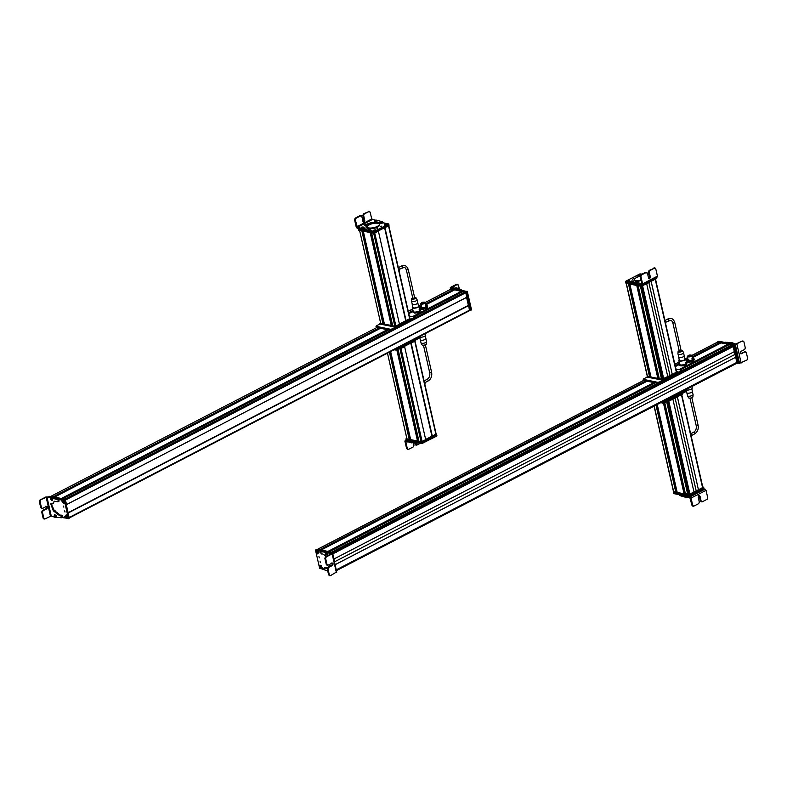 <?xml version="1.0" encoding="UTF-8"?>
<svg xmlns="http://www.w3.org/2000/svg" width="787" height="787" viewBox="0 0 787 787"><rect width="100%" height="100%" fill="white"/><g stroke="black" fill="none" stroke-linecap="round" stroke-linejoin="round"><path stroke-width="1.18" d="M450.194 289.547L450.292 288.918L465.501 291.938L466.878 297.279L465.855 292.685L463.061 291.465L413.824 316.964M390.913 330.343L64.908 499.174L62.812 498.761L388.778 329.95L62.793 498.761M461.782 291.593L412.978 316.797M454.758 289.842L461.802 291.515M387.342 329.664L61.376 498.476L54.519 497.118L380.485 328.297L54.51 497.109L378.616 329.241M452.633 290.373L452.751 290.865M453.489 289.931L425.698 304.244M451.069 289.104L453.509 289.842M379.059 328.012L53.083 496.833L50.83 496.381L376.796 327.569L50.821 496.381M469.455 310.639L468.678 305.415L68.174 512.671L468.678 305.415M468.383 305.405L466.573 297.417M68.095 512.652L66.295 504.752M421.212 303.507A2.046 0.698 -12.8 0 0 423.544 303.418A2.046 0.698 -12.8 0 0 425 302.385A2.046 0.698 -12.8 0 0 424.793 302.159C422.452 302.011 421.261 302.464 421.212 303.507L421.015 303.29A2.312 0.787 -12.8 0 0 420.829 303.703A2.312 0.787 -12.8 0 0 421.055 303.949A2.312 0.787 -12.8 0 0 423.691 303.841A2.312 0.787 -12.8 0 0 425.344 302.67A2.312 0.787 -12.8 0 0 425.118 302.424A2.312 0.787 -12.8 0 0 425 302.375M426.052 310.098L427.675 309.261M424.882 302.513C424.832 303.556 423.642 304.008 421.301 303.861L421.124 303.448M421.606 303.359C421.635 302.542 422.57 302.188 424.409 302.306C424.38 303.123 423.445 303.477 421.606 303.359L421.448 303.192M424.045 302.483L424.173 302.975M425.993 305.533A3.473 1.18 167.2 0 1 426.062 305.533L427.656 305.956L427.233 307.904M427.656 305.956L427.056 307.451L423.396 308.691L425.403 308.848L427.528 307.481L425.403 308.848L422.048 309.33L420.455 308.917L420.573 307.392A3.473 1.18 167.2 0 1 421.124 306.782A3.473 1.18 167.2 0 1 421.281 306.674A3.473 1.18 167.2 0 1 421.478 306.556L419.501 307.54M423.504 309.183L422.048 309.33M426.062 305.533A3.473 1.18 167.2 0 1 426.406 305.582L426.426 305.582A3.473 1.18 167.2 0 1 427.292 306.418A3.473 1.18 167.2 0 1 425.157 307.786A3.473 1.18 167.2 0 1 421.802 308.268L420.337 308.425M427.164 307.943L427.056 307.451M423.396 308.691L421.802 308.268A3.473 1.18 167.2 0 1 420.573 307.392M421.773 307.087A2.312 0.787 -12.8 0 0 422.088 307.737A2.312 0.787 -12.8 0 0 422.511 307.815A2.312 0.787 -12.8 0 0 425.954 306.861A2.312 0.787 -12.8 0 0 425.354 305.995M419.146 309.38L420.514 309.93L420.081 311.485L417.553 312.803L414.316 313.069L412.841 312.036L415.447 312.547L415.566 313.039L414.316 313.069M420.514 309.93L419.402 311.986L415.566 313.039M412.841 312.036L413.382 310.963M419.294 311.495L415.447 312.547M451.797 288.809L466.17 291.623L470.636 310.088L471.482 309.645L467.35 291.593L451.581 288.17L450.558 288.908L450.676 287.294L455.043 288.209M456.283 287.757L460.621 289.36L459.815 289.783M463.071 291.033L460.621 289.36M450.676 287.294L450.587 287.885L455.437 288.199L457.69 289.36M454.67 288.416L455.437 288.199M451.925 287.55L457.345 284.412L458.428 285.032L459.333 289.095M457.67 284.874L456.588 284.255L450.705 287.304M456.588 284.255L458.428 285.032M453.784 290.334L454.365 290.029M470.469 310.393L469.859 310.688M466.77 297.309L468.511 304.972L469.386 305.248L470.488 310.098L469.918 310.609M468.373 305.356L470.321 310.403M450.125 289.223L450.862 288.632L466.061 291.643L467.488 296.896L466.927 297.26M378.586 328.435L379.196 328.956M386.909 330.117L387.45 330.629M424.223 381.557L424.911 384.577M426.406 343.712A2.263 0.767 167.2 0 1 426.465 343.899A2.263 0.767 167.2 0 1 424.478 345.06A2.263 0.767 167.2 0 1 422.098 344.932A2.263 0.767 167.2 0 1 422.078 344.893A2.263 0.767 167.2 0 1 422.058 344.854M425.669 334.878A3.512 1.2 167.2 0 1 425.747 335.046A3.512 1.2 167.2 0 1 422.944 336.905A3.512 1.2 167.2 0 1 419.028 336.826M425.836 338.371A2.892 0.984 167.2 0 1 425.905 338.508A2.892 0.984 167.2 0 1 425.885 338.735A2.892 0.984 167.2 0 1 423.298 340.112A2.892 0.984 167.2 0 1 420.376 339.984L420.966 342.611A2.892 0.984 -12.8 0 0 420.986 342.925A2.892 0.984 -12.8 0 0 421.015 342.975A2.892 0.984 -12.8 0 0 424.065 343.142A2.892 0.984 -12.8 0 0 426.603 341.656A2.892 0.984 -12.8 0 0 426.524 341.42A2.892 0.984 -12.8 0 0 426.475 341.361A2.892 0.984 -12.8 0 0 426.436 341.322M414.503 297.939L413.008 298.283M398.488 268.298L399.255 271.259M412.703 297.84A2.263 0.767 -12.8 0 0 411.591 298.726A2.263 0.767 -12.8 0 0 413.057 299.198A2.263 0.767 -12.8 0 0 415.969 297.732A2.263 0.767 -12.8 0 0 414.582 297.417M412.752 306.782A3.512 1.2 -12.8 0 0 412.299 307.579L413.185 311.475A3.512 1.2 -12.8 0 0 415.467 312.075A3.512 1.2 -12.8 0 0 420.042 309.911L419.156 306.025A3.512 1.2 -12.8 0 0 418.399 305.494M412.299 307.579A3.512 1.2 -12.8 0 0 414.582 308.179A3.512 1.2 -12.8 0 0 419.156 306.025M411.571 301.264L412.172 303.89A2.892 0.984 -12.8 0 0 412.152 304.116L412.909 307.442A2.892 0.984 -12.8 0 0 414.779 307.943A2.892 0.984 -12.8 0 0 418.556 306.163L417.799 302.828A2.892 0.984 -12.8 0 0 417.681 302.641L417.08 300.014A2.892 0.984 167.2 0 1 413.332 301.569A2.892 0.984 167.2 0 1 411.571 301.264A2.892 0.984 167.2 0 1 411.453 300.968L411.591 298.726M415.969 297.732L417.071 299.699A2.892 0.984 167.2 0 1 417.08 300.014M412.152 304.116A2.892 0.984 -12.8 0 0 414.021 304.608A2.892 0.984 -12.8 0 0 417.799 302.828M425.688 439.412L431.955 436.224L410.775 343.112L431.925 436.205M431.955 436.224L410.804 343.132M432.181 436.264L435.978 434.001M406.968 438.88L409.388 439.343L389.565 352.084M409.584 439.225L389.762 351.986L409.388 439.343M409.437 438.575L389.801 351.966M410.657 439.608L390.618 351.543L410.391 438.546L409.476 438.556M410.637 439.638L417.681 440.995L396.953 349.762M417.848 440.907L397.13 349.674L417.681 440.995M417.74 440.208L397.209 349.635M397.996 349.221L418.674 440.179L417.779 440.189M418.95 441.261L422.127 441.527L425.757 439.628L421.36 441.782L406.161 438.762L406.8 438.251M404.449 345.837L404.597 346.595L400.74 348.602L399.353 348.523L399.904 348.631L421.055 441.723M404.577 346.3L410.725 343.122M408.797 441.969L410.893 442.678L410.647 441.615L408.551 440.907L408.797 441.969L405.797 441.871L407.361 448.767L406.613 448.62L404.921 441.182L406.23 439.864M415.182 442.235L412.29 441.674L412.536 442.737L417.936 443.12M412.536 442.737L410.893 442.678M406.122 439.392L406.367 440.454L405.433 440.277L404.921 441.182M412.29 441.664L410.647 441.615M406.053 441.409L405.797 441.871L406.495 441.507M414.582 443.15L414.336 442.087M414.779 443.189L416.126 444.911M406.613 448.62L407.705 449.239M408.453 449.397L407.361 448.767L408.453 449.397L413.332 446.888L413.942 445.383L413.382 442.904M420.386 443.258L416.874 445.068L415.526 443.307M416.874 445.068L415.034 444.291M412.191 442.776L411.257 442.56L412.191 442.776M411.207 442.953L410.145 442.274M436.519 434.758L436.815 436.028L421.95 443.563L406.456 440.513L406.249 439.254L407.272 439.658M421.95 443.563L421.675 442.501L436.598 434.768M425.944 440.356L425.787 439.648L425.905 440.395L421.517 442.491L406.318 439.471L406.19 438.566M436.146 434.031L436.411 434.955L425.826 439.825M436.273 434.06L431.876 436.205M414.965 340.259L415.103 341.165L404.518 346.034M404.439 345.896L400.052 347.982M414.936 340.456L410.922 342.483M418.871 337.013L418.733 338.489L418.822 336.934M418.733 338.489L396.786 349.861L396.54 348.798L418.497 337.426M395.33 349.103L396.54 348.798M393.834 349.881L396.786 349.861M380.583 322.867L379.944 323.378L395.143 326.398L399.521 324.234L395.91 326.143L392.733 325.867M394.838 326.33L373.687 233.247L371.582 232.824L392.447 324.785L391.523 324.824M391.631 325.513L370.529 232.618L391.67 325.474L384.44 324.224M391.306 325.631L370.156 232.539L363.299 231.181L384.45 324.274M363.24 231.171L384.145 323.152L383.22 323.191M383.367 323.841L362.266 230.975L383.367 323.841L380.751 323.496M383.013 323.988L361.863 230.896L359.61 230.443L380.76 323.536M409.761 318.607L399.471 324.028M405.708 320.821L384.813 227.787L405.964 320.88M384.518 227.728L378.36 230.916M376.343 220.262L377.258 220.97M376.619 220.173L382.62 221.816L382.866 222.878L380.947 223.685L376.265 223.134M375.212 220.163L371.72 218.993L370.146 212.087L369.073 211.467L370.146 212.087M372.221 219.593L357.377 227.335L356.236 227.118L360.102 227.876L361.686 229.607L368.591 230.325L370.038 229.725L369.792 228.663L366.23 229.056L366.467 230.119M366.23 229.056L360.997 228.319M369.723 228.358L365.896 226.931L366.181 225.899L366.171 227.433M366.014 225.672L364.45 224.993L371.021 222.672L371.749 223.862M382.62 221.816L380.711 222.623L371.425 222.78M376.825 220.38L377.445 220.685L377.003 221.127L375.192 221.54L374.553 221.196L375.33 220.094M374.75 221.314L375.429 220.734M363.712 227.856L362.404 228.348M364.902 225.446L371.671 223.842M361.066 216.287L359.984 215.658L355.153 218.186L354.553 219.681L356.236 227.118L357.229 228.328L361.233 229.381M357.377 227.335L355.311 219.829L355.911 218.333L360.741 215.805L361.823 216.435L362.945 221.393L364.115 222.062L364.765 220.439L363.643 215.481L364.243 213.985L369.073 211.467L363.476 213.838L362.886 215.333L364.007 220.291L363.26 221.964M369.388 211.939L368.306 211.319M363.614 222.141L364.115 222.062M359.984 215.658L361.823 216.435M376.353 220.134L375.31 220.232L376.353 220.134M363.948 227.827L362.227 228.387L361.479 227.787M361.912 227.02L363.161 227.04L361.951 226.99L361.282 228.073M364.115 227.423L363.161 227.04M363.082 226.922L361.99 227.138L363.082 226.922M377.819 223.272A6.139 2.095 -12.8 0 0 370.982 224.098A6.139 2.095 -12.8 0 0 367.352 226.951A6.139 2.095 -12.8 0 0 368.867 227.915A6.139 2.095 -12.8 0 0 375.704 227.089A6.139 2.095 -12.8 0 0 379.334 224.226A6.139 2.095 -12.8 0 0 377.819 223.272M367.352 226.951L367.509 227.659A6.139 2.095 -12.8 0 0 367.883 228.181M369.969 228.732A6.139 2.095 -12.8 0 0 376.432 227.581A6.139 2.095 -12.8 0 0 379.491 224.934L379.334 224.226M376.953 228.564L377.799 228.132M364.214 229.676L374.219 231.486L388.601 224.049L382.875 222.701M358.282 228.535L358.508 229.548L373.923 232.637L388.837 225.112L388.63 223.852M381.656 226.135L380.81 226.577L381.656 226.135M373.52 231.004C372.979 230.355 373.727 229.961 375.773 229.834C376.314 230.483 375.566 230.876 373.52 231.004L373.284 230.925M384.705 225.23C384.164 224.58 384.912 224.187 386.958 224.059C387.499 224.708 386.751 225.092 384.705 225.23L384.469 225.151M386.958 224.059L387.224 224.58M371.031 230.788L371.966 230.306L370.874 230.689M384.322 223.921L385.246 223.439L384.164 223.823M358.665 229.381L359.57 229.765M378.301 230.64L388.886 225.771L388.748 225.161M358.636 229.578L358.793 230.286L373.992 233.306L378.39 231.152L399.481 324.293M373.471 230.994L374.386 230.001L374.455 230.925C373.087 230.896 373.058 230.591 374.386 230.011L374.523 230.975M374.907 230.827L374.838 229.912C376.235 229.932 376.255 230.237 374.907 230.827L374.927 230.925M386.289 224.147L385.03 225.18C384.213 224.846 384.617 224.482 386.23 224.108L386.191 224.698M385.433 225.171L386.633 224.108C387.43 224.443 387.027 224.797 385.433 225.171L385.414 225.279M405.659 320.821L409.929 318.637M399.609 324.441L410.194 319.571L410.066 318.666M379.973 323.182L380.101 324.087L395.3 327.097L399.698 325.011L399.54 324.244L399.727 324.972M375.96 326.261L390.441 329.261L392.034 328.976L392.28 330.038L390.677 330.324L376.481 327.51L376.334 325.857L379.993 323.959M392.034 328.976L413.992 317.604L414.237 318.666L392.28 330.038M414.326 318.076L414.237 318.666M409.348 316.079L414.08 317.013L413.992 317.604M64.918 511.973L64.534 510.92L65.065 511.953M62.183 517.561L68.4 518.456L64.298 500.404L56.792 498.574M68.223 518.751L69.246 518.013L65.144 499.961L52.749 497.168M63.58 506.071L63.826 507.133L63.432 506.09M67.761 516.41C67.505 518.102 66.836 517.964 65.754 516.006L66.787 514.934L67.81 516.911M63.895 503.582C62.38 502.381 62.163 501.437 63.245 500.748L64.623 502.873L63.895 503.582M65.105 517.698L64.839 516.528L65.262 517.679M61.317 501.024L61.052 499.853L61.475 501.004M48.548 496.912L51.903 497M69.069 518.318L68.39 518.672M52.198 498.24L52.729 499.233M51.46 497.414L52.158 497.787L53.004 497.345L52.306 496.981L45.862 496.981L39.95 500.04L39.35 501.545L40.727 507.645L41.809 508.274M50.614 497.325L46.197 497.354L39.95 500.04M51.076 515.947L56.025 517.639M61.789 517.757L61.937 516.961L61.789 517.757L56.792 517.413M61.898 517.698L62.783 516.528L61.937 516.961L61.652 516.252L62.498 515.81L61.888 515.19L60.373 515.19L54.165 510.389L51.204 503.71M52.276 503.916L50.742 503.847L53.319 510.822L59.527 515.623L61.652 516.252M54.687 501.152L52.631 503.67L54.244 501.329L57.913 501.742M59.104 500.217L58.277 501.319L59.104 500.217L58.563 499.283L53.004 497.345M54.382 498.082L53.506 498.515L57.717 499.725L58.258 500.66M53.506 498.515L52.158 497.787M56.261 515.79L56.3 517.049M54.942 515.849L54.972 514.659M56.084 517.216C54.205 516.233 53.772 515.387 54.775 514.698L54.805 514.668M52.306 496.981L51.076 497.433M62.626 517.315L62.498 515.81M47.004 497.207L51.234 515.967L44.948 518.948L43.856 518.328L42.478 512.219L43.088 510.724L47.023 508.677L47.682 507.054L46.512 506.385L42.567 508.422L41.485 507.802L40.107 501.693L40.708 500.198M55.592 498.928L56.438 498.496M45.754 506.228L46.925 506.907L46.276 508.53L42.331 510.566L41.731 512.071L43.108 518.171L44.19 518.8M42.567 508.422L40.727 507.645M47.013 506.297L46.512 506.385M44.948 518.948L43.108 518.171M54.775 514.698L56.457 515.692L56.32 517.148L55.405 516.941M55.424 516.095L54.569 516.272L55.424 516.095M55.169 515.869L54.618 515.987L55.198 516.695L55.169 515.869M55.365 516.4L54.824 516.498M55.297 516.183L54.618 515.987M51.824 497.915L50.811 498.269L51.824 497.915L52.768 499.971L51.765 500.325L52.768 499.971M50.673 499.007L51.667 499.873L50.673 499.007M50.811 499.361L51.45 499.922L51.204 499.027M51.509 499.666L51.332 499.165M49.453 496.508L65.213 499.233L66.6 504.585L466.878 297.181M68.016 512.642L69.217 517.915M64.564 502.195L64.288 503.414L62.862 502.509L64.436 502.254C64.406 503.611 63.885 503.69 62.871 502.509L64.504 502.116M64.268 501.831L62.704 502.086C62.724 500.709 63.245 500.621 64.268 501.831L62.97 500.866L63.698 500.955M62.714 502.067L62.97 500.866L62.694 502.086M66.108 516.587L67.603 516.233C67.633 517.62 67.131 517.738 66.098 516.606L67.682 516.115M67.426 515.81L65.911 516.183C65.872 514.777 66.374 514.649 67.426 515.81L66.157 514.905L66.885 514.993M737.006 363.751L737.744 363.161L733.307 344.706L718.108 341.686L717.38 342.286L732.746 344.991L737.183 363.446L736.209 363.594L736.002 362.896M736.829 362.453L735.717 357.239L335.478 564.515M335.478 564.486L735.717 357.239M735.668 357.229L734.389 351.612M732.579 346.457L332.96 553.418L732.579 346.457L733.277 346.467L734.438 351.592L334.2 558.868M332.773 552.612L732.067 345.827L731.93 344.834L729.647 344.391L680.401 369.89L729.677 344.381M331.652 552.13L329.389 551.687L655.364 382.875M680.391 369.89L727.503 344.942M728.359 344.499L679.525 369.713M721.335 342.768L728.378 344.411M653.928 382.59L327.963 551.402L321.096 550.034L647.071 381.223L321.086 550.034M720.075 342.876L692.216 357.229M717.528 342.207L720.095 342.788M645.635 380.938L319.67 549.759L317.555 549.336L643.569 380.505M680.893 365.994L685.989 364.853L686.982 362.797L686.608 364.351L684.149 365.68L679.476 365.473L679.85 363.909M685.88 364.351L682.063 365.443L679.358 364.981M682.181 365.935L682.063 365.443M685.566 362.276L686.982 362.797M743.184 341.686L742.102 341.066L735.815 344.047L731.015 342.365L729.775 342.817M734.399 344.372L735.343 344.568L739.534 363.328L747.04 359.964L747.65 358.469L746.292 352.369L745.21 351.74L746.292 352.369M725.555 342.581L729.264 342.689L725.25 342.217L725.093 343.014L725.191 342.247M729.264 342.689L731.015 342.365M728.418 343.122L730.169 342.807L732.195 343.909M728.457 343.132L730.169 342.807M739.534 363.328L738.491 363.112M733.041 343.476L732.235 343.889M742.102 341.066L735.343 344.568M727.198 342.256L726.362 342.699M743.941 341.843L742.859 341.224L743.941 341.843L745.299 347.943L744.699 349.448L740.754 351.484L740.095 353.107L741.265 353.786L745.21 351.74L740.4 353.678M745.535 352.212L744.453 351.582M717.449 341.991L718.806 341.263L734.251 344.283L738.708 362.738L737.862 363.397M732.353 344.509L733.74 345.119L737.872 363.181L738.54 363.043M727.66 347.962L728.044 349.389M654.066 383.535L653.603 383.043M645.281 382.138L645.271 381.41M645.212 381.803L645.733 381.902M687.995 356.196L691.006 355.281L687.936 356.098M691.419 355.153C689.412 354.809 688.133 355.203 687.582 356.324C689.589 356.668 690.868 356.285 691.419 355.153L691.753 355.429C691.134 356.708 689.687 357.15 687.405 356.757L687.504 356.186M689.904 355.311L690.101 356.137M690.524 355.38L690.652 355.891M687.582 356.55A2.046 0.698 -12.8 0 0 687.661 356.678A2.046 0.698 -12.8 0 0 689.943 356.727A2.046 0.698 -12.8 0 0 691.576 355.645A2.046 0.698 -12.8 0 0 691.498 355.508M692.688 359.295L691.753 355.429M688.163 362.187L691.468 361.892L693.927 360.564L694.301 359.01L692.904 358.488A3.473 1.18 167.2 0 1 692.904 358.488A3.473 1.18 167.2 0 1 693.691 359.502L694.301 359.01M693.199 360.564L691.232 360.83A3.473 1.18 167.2 0 0 693.691 359.502L693.308 361.056L688.192 362.197M688.212 362.197L686.785 361.676L687.169 360.121A3.473 1.18 167.2 0 1 687.622 359.689A3.473 1.18 167.2 0 1 687.976 359.462M689.501 362.148L686.677 361.184M687.169 360.121A3.473 1.18 167.2 0 0 687.966 361.135A3.473 1.18 167.2 0 0 691.232 360.83L689.382 361.656M688.182 360.151A2.312 0.787 -12.8 0 0 688.586 360.653A2.312 0.787 -12.8 0 0 692.452 359.767A2.312 0.787 -12.8 0 0 692.599 359.6A2.312 0.787 -12.8 0 0 691.753 358.892M688.832 359.551A2.312 0.787 -12.8 0 0 688.251 360.023M690.799 434.424L691.488 437.434M692.894 396.618A2.263 0.767 167.2 0 1 692.953 396.805A2.263 0.767 167.2 0 1 690.976 397.966A2.263 0.767 167.2 0 1 688.595 397.838A2.263 0.767 167.2 0 1 688.576 397.799A2.263 0.767 167.2 0 1 688.556 397.76L687.474 395.841A2.892 0.984 -12.8 0 0 687.504 395.881A2.892 0.984 -12.8 0 0 690.553 396.048A2.892 0.984 -12.8 0 0 693.091 394.562A2.892 0.984 -12.8 0 0 693.022 394.326A2.892 0.984 -12.8 0 0 692.973 394.267A2.892 0.984 -12.8 0 0 692.934 394.228M692.167 387.784A3.512 1.2 167.2 0 1 692.245 387.952A3.512 1.2 167.2 0 1 690.051 389.624A3.512 1.2 167.2 0 1 686.097 390.027M692.334 391.277A2.892 0.984 167.2 0 1 692.393 391.414A2.892 0.984 167.2 0 1 692.373 391.641A2.892 0.984 167.2 0 1 689.796 393.018A2.892 0.984 167.2 0 1 686.864 392.9L687.464 395.517A2.892 0.984 -12.8 0 0 687.474 395.841M681.001 350.845L679.506 351.189M665.064 321.165L665.753 324.165M679.201 350.746A2.263 0.767 -12.8 0 0 678.089 351.641A2.263 0.767 -12.8 0 0 679.555 352.104A2.263 0.767 -12.8 0 0 682.467 350.638A2.263 0.767 -12.8 0 0 681.08 350.323M679.25 359.689A3.512 1.2 -12.8 0 0 678.797 360.485L679.683 364.381A3.512 1.2 -12.8 0 0 681.955 364.981A3.512 1.2 -12.8 0 0 686.53 362.827L685.644 358.931A3.512 1.2 -12.8 0 0 684.897 358.41M678.797 360.485A3.512 1.2 -12.8 0 0 681.07 361.095A3.512 1.2 -12.8 0 0 685.644 358.931M678.069 354.17L678.669 356.796A2.892 0.984 -12.8 0 0 678.64 357.023L679.397 360.348A2.892 0.984 -12.8 0 0 681.276 360.849A2.892 0.984 -12.8 0 0 685.044 359.069L684.287 355.744A2.892 0.984 -12.8 0 0 684.178 355.547L683.578 352.92A2.892 0.984 167.2 0 1 679.83 354.475A2.892 0.984 167.2 0 1 678.069 354.17A2.892 0.984 167.2 0 1 677.941 353.884L678.089 351.641M682.467 350.638L683.559 352.606A2.892 0.984 167.2 0 1 683.578 352.92M678.64 357.023A2.892 0.984 -12.8 0 0 680.519 357.524A2.892 0.984 -12.8 0 0 684.287 355.744M647.268 376.216L662.388 379.452L677.312 371.73L676.515 371.572L655.522 279.149L676.269 371.7M676.377 372.3L672.295 374.464L651.154 281.412M651.115 281.431L672.295 374.464M672.246 374.455L663.107 378.695L642.074 286.114L663.126 378.704M646.668 283.733L667.809 376.786M662.231 378.498L663.018 378.281M662.27 378.803L659.309 378.793M661.572 379.285L640.421 286.202L638.168 285.75L659.319 378.842L638.149 285.75M659.044 377.73L658.089 377.76M658.237 378.409L637.136 285.543L658.237 378.409L651.006 377.18L629.856 284.097L651.036 377.199M636.899 285.435L629.885 284.107M650.751 376.068L649.816 376.107M649.964 376.757L628.872 283.9L649.964 376.757L647.426 376.186M628.606 283.792L626.157 283.281M641.7 283.536L635.768 282.838L636.014 283.9L642.074 284.796L642.595 283.881L642.074 284.796M641.71 283.202L640.146 276.306L640.903 276.453L642.595 283.881L657.43 276.139L656.929 277.054L657.45 276.139L655.738 268.711L654.656 268.082L655.738 268.711M649.049 274.515L647.681 274.25M648.468 277.713L649.236 278.323M641.464 280.506L631.381 281.018M635.109 283.458L634.863 282.395L631.046 281.441L631.292 282.503L636.014 283.9M634.863 282.395L635.768 282.838M638.473 281.716L639.113 282.061L638.66 282.464L636.84 282.877L636.221 282.572L636.663 282.13M638.926 281.943L638.247 282.523M638.66 283.123L638.877 284.186M632.797 281.992L633.033 283.054M640.903 276.453L641.503 274.948L646.334 272.43L647.416 273.059L648.537 278.008L649.708 278.687L650.357 277.063L649.236 272.105L649.826 270.61L654.656 268.082L649.068 270.462L648.468 271.958L649.6 276.916L648.852 278.588M649.206 278.765L649.708 278.687M646.648 272.912L647.416 273.059M645.566 272.282L640.736 274.801L640.146 276.306A6.139 2.095 -12.8 0 0 634.499 279.739A6.139 2.095 -12.8 0 0 636.014 280.693A6.139 2.095 -12.8 0 0 641.071 280.388M654.981 268.564L653.899 267.934M636.978 281.431L637.991 281.608L636.978 281.431L636.23 282.563M639.064 281.913L637.991 281.608M636.958 281.569L638.011 281.471L636.958 281.569M634.499 279.739L634.656 280.447A6.139 2.095 -12.8 0 0 635.522 281.225M637.195 276.817L636.349 277.25M642.054 274.122L639.939 273.896L625.557 281.333L632.256 282.877M625.557 281.333L625.763 282.592L641.179 285.671L656.122 277.959L656.26 278.696M638.601 284.146L641.474 284.52M632.492 279.247L633.338 278.805L632.492 279.247M640.638 274.378C641.179 275.027 640.421 275.42 638.375 275.548C637.834 274.899 638.591 274.506 640.638 274.378L641.021 274.663M629.452 280.152C629.994 280.802 629.236 281.195 627.19 281.323C626.649 280.674 627.406 280.29 629.452 280.152L629.708 280.674M629.836 281.461L628.902 281.943L629.984 281.559M625.911 282.444L640.126 285.465M625.881 282.631L626.049 283.34L641.248 286.36L656.132 278.834L655.994 278.204M638.208 275.116L639.251 274.545L639.31 275.47C637.923 275.45 637.903 275.145 639.251 274.555L639.359 275.125M640.746 274.545L639.703 274.456C641.071 274.486 641.09 274.791 639.762 275.371L639.703 274.456C641.071 274.486 641.09 274.791 639.762 275.371L639.782 275.47M627.141 281.313L628.734 280.202L627.514 281.274C626.727 280.939 627.121 280.585 628.724 280.211L628.685 280.802M627.918 281.274L629.128 280.202C629.944 280.536 629.541 280.9 627.918 281.274L627.898 281.372M641.995 290.334L643.186 289.764M647.219 376.235L647.357 377.14L662.556 380.16L677.44 372.625L677.312 371.73M662.32 378.763L663.156 378.331M675.935 369.005L681.335 370.077L681.572 371.139M647.248 377.022L643.589 378.911L643.736 380.564L657.932 383.377L681.483 371.72M681.247 370.657L659.29 382.029L657.686 382.315L643.205 379.324M673.642 491.57L675.974 492.268L656.161 405.049M676.181 492.141L656.368 404.941L675.974 492.268M676.033 491.491L656.407 404.921M676.968 491.462L676.072 491.472M677.233 492.534L684.267 493.921L663.628 403.082M663.805 403.013L684.267 493.921M684.306 493.144L663.864 402.993M685.261 493.115L684.346 493.124M685.526 494.187L688.497 494.246L667.484 401.754L666.609 401.577L687.789 494.679M688.281 489.484L668.291 401.498L689.333 494.088L694.026 492.18L672.885 399.127M694.016 492.15L698.462 489.848L677.332 396.815M677.371 396.796L698.462 489.848M698.512 489.858L702.594 487.684M702.486 487.094L681.719 394.543L702.742 486.966L703.529 487.114L688.605 494.836L673.485 491.6M703.883 487.901L704.129 488.963L706.047 490.36L707.739 497.787L707.129 499.292L702.25 501.801L701.158 501.171L700.037 496.223L698.856 495.544L698.197 497.168L699.318 502.116L698.708 503.621L693.829 506.13L692.737 505.5L691.055 498.073L685.556 497.246L685.32 496.184L683.008 495.426M679.466 494.728L679.653 495.554L679.998 495.121L679.653 495.554L685.556 497.246M705.054 489.14L690.042 496.863L685.32 496.184M684.454 495.712L684.956 495.8M689.924 497.837L691.989 505.352L693.081 505.972M690.042 496.863L691.035 498.073L706.047 490.36M693.829 506.13L691.989 505.352M699.368 495.466L698.856 495.544M702.25 501.801L701.502 501.644M698.099 495.387L699.279 496.066L700.41 501.024M686.274 493.439L685.339 493.479M686.107 497.118L686.717 497.473L686.107 497.118M689.678 496.538L689.432 495.476L703.785 487.842L704.001 489.101L689.137 496.636L673.652 493.587L673.436 492.328L687.828 495.357M689.432 495.476L689.137 496.636M703.529 487.114L703.657 488.019L688.773 495.544L673.574 492.534L673.436 491.629M687.976 489.042L687.454 489.632M682.221 393.313L682.349 394.218L667.996 401.655L667.337 401.203M682.191 393.51L667.297 401.045M661.897 402.078L663.785 401.852L685.743 390.48L685.536 389.84M660.48 402.816L664.031 402.914L663.785 401.852M686.116 390.077L685.989 391.542L664.031 402.914M319.001 556.763L319.394 557.806L318.863 556.783M331.484 553.448L330.52 552.917M322.65 551.353L315.528 550.28L319.63 568.332L324.205 569.581M316.531 549.877L326.654 551.539L316.541 549.542L315.528 550.28M320.348 562.666L320.102 561.603L320.496 562.646M318.174 552.72C317.918 554.422 317.25 554.284 316.158 552.326L317.2 551.254L318.223 553.231M320.034 565.145L321.411 567.27L320.683 567.978C319.168 566.778 318.951 565.833 320.034 565.145M318.824 551.038L319.089 552.199L318.666 551.048M322.611 567.712L322.877 568.873L322.454 567.722M332.399 553.32L331.996 552.602L327.5 551.717L332.232 552.986M331.061 553.881L326.9 552.336L327.746 551.894L327.058 551.53L321.303 551.412L321.145 552.208L321.303 551.412L323.044 551.421M326.212 551.962L326.9 552.336M322.198 551.864L325.444 552.189M320.299 552.641L320.457 551.854L321.194 553.979L322.709 553.979L326.379 556.311M332.321 563.315L332.193 564.899M330.599 565.883L330.048 565.715L330.806 565.253M329.605 565.942L329.448 566.483M327.215 568.539L324.47 567.919L325.169 567.427M324.323 567.86L323.959 568.293L324.47 567.919M323.959 568.293L324.519 569.886L327.717 570.89M325.975 553.822L325.936 552.553M327.303 553.753L327.264 554.953M327.254 568.125L325.316 567.486M331.445 565.44L330.894 565.282M327.058 551.53L325.818 551.972M332.222 553.261L332.134 553.851L332.222 553.261L327.746 551.894M330.461 575.681L329.379 575.061L330.461 575.681L336.462 572.031M330.963 553.94L325.474 556.783L324.864 558.278L326.241 564.377L327.333 565.007M331.268 562.961L332.448 563.64L331.789 565.263L327.845 567.309L327.244 568.804L328.622 574.913L329.379 575.061L328.002 568.962L328.602 567.457L332.547 565.42L333.196 563.797L332.025 563.118L328.081 565.155L326.998 564.535L325.621 558.426L326.231 556.93L332.144 553.871L336.374 572.621M328.081 565.155L326.241 564.377M332.537 563.039L332.025 563.118M328.622 574.913L329.704 575.533M327.097 555.101C325.405 554.491 324.972 553.645 325.788 552.572L327.461 553.566L327.323 555.032L326.418 554.815M325.572 554.156L326.438 553.969L325.572 554.156M325.828 554.373L326.389 554.264L325.621 553.861M321.352 566.66L321.116 565.597M316.699 549.572L332.468 552.297L336.462 570.978M320.083 566.384A1.043 0.59 -117.4 0 0 320.22 566.689L321.293 566.502M321.224 566.65L321.076 567.811L319.65 566.906L321.224 566.65C321.204 568.027 320.683 568.106 319.66 566.906L320.22 566.689M321.057 566.217L319.492 566.483C319.522 565.125 320.043 565.036 321.057 566.217L321.155 566.187M316.895 552.356A1.043 0.59 -117.4 0 0 317.053 552.69L318.086 552.435M316.502 552.927L318.017 552.543C318.056 553.959 317.555 554.087 316.502 552.927L317.053 552.69M317.83 552.12L316.325 552.504C316.295 551.116 316.797 550.989 317.83 552.12L317.928 552.081M336.354 552.297L335.675 550.91M466.829 297.27L66.649 504.516L466.858 297.27M465.855 292.685L65.616 499.961M465.196 291.879L414.572 318.096M463.09 291.456L413.844 316.964M388.011 329.792L62.045 498.604M387.922 329.773L61.957 498.584M461.762 291.298L412.644 316.728M387.588 329.714L61.622 498.525M461.654 291.17L412.408 316.679M425.826 304.805L452.741 290.856M420.514 307.56L419.609 308.042M408.787 313.629L413.126 311.377M421.468 306.507L419.491 307.52M413.047 310.865L408.679 313.128L413.047 310.875M379.688 328.14L53.723 496.951L379.708 328.14M421.448 306.448L419.481 307.471M413.037 310.806L408.66 313.069M379.6 328.12L53.634 496.941M453.469 289.646L425.659 304.048M421.409 306.251L419.441 307.274M412.988 310.609L408.62 312.872M379.295 328.061L53.329 496.872M453.371 289.527L425.619 303.9M421.37 306.104L419.402 307.117M412.959 310.462L408.581 312.724M451.118 289.085L425.226 302.493L451.089 289.085M418.95 305.73L421.045 304.648L418.959 305.74M412.624 309.016L408.256 311.278L412.624 309.006M469.8 310.029L69.561 517.305M468.777 305.533L68.538 512.809M454.532 288.091L453.686 288.524M456.972 288.131L456.126 288.573M458.378 288.898L457.532 289.331M467.016 291.19L466.17 291.623M467.35 291.593L466.504 292.026M471.305 309.95L470.626 310.304M466.061 291.643L465.501 291.938M466.386 292.046L465.825 292.341M469.288 305.13L468.727 305.425M469.386 305.248L468.826 305.543M429.889 372.615L431.63 372.418L425.344 344.785M427.066 379.462A0.964 0.551 62.6 0 1 428.118 380.987A0.964 0.551 62.6 0 1 427.872 381.016M424.832 383.849A2.666 1.525 -117.4 0 0 424.39 381.862M408.069 269.626L406.564 269.971M401.331 266.193A0.964 0.551 62.6 0 1 402.383 267.728A0.964 0.551 62.6 0 1 402.137 267.747M399.107 270.58A2.666 1.525 -117.4 0 0 398.655 268.593M432.338 436.234L411.198 343.181M435.919 434.385L414.779 341.332M406.977 438.93L387.489 353.166M409.23 439.372L389.417 352.163M409.545 439.264L389.722 352.005M409.604 438.536L389.919 351.907M409.929 438.595L390.204 351.759M409.997 438.595L390.263 351.73M410.293 438.546L390.539 351.582M410.666 439.658L390.647 351.533M417.523 441.025L396.805 349.841M417.907 440.169L397.327 349.576M418.241 440.238L397.612 349.428M418.3 440.228L397.661 349.398M418.595 440.179L397.937 349.261M418.959 441.31L398.035 349.212L418.93 441.291M422.127 441.527L400.977 348.474M425.698 439.677L404.597 346.605M409.624 442.422L409.388 441.359M416.903 443.406L416.697 442.53M436.844 435.831L436.637 434.926M422.481 443.465L422.245 442.402M422.048 442.392L421.891 441.684M421.517 442.491L421.36 441.782M436.441 434.768L436.313 434.208M432.555 436.952L432.388 436.254M432.388 436.982L432.23 436.273M425.915 440.336L425.767 439.677M400.74 348.602L400.583 347.893M400.209 348.69L400.081 348.149M415.133 340.968L415.005 340.417M411.247 343.162L411.08 342.453M411.08 343.191L410.932 342.532M404.607 346.546L404.459 345.877L404.636 346.555M395.182 350.146L394.985 349.28M374.769 233.08L395.91 326.143M371.592 232.824L392.743 325.916M371.484 232.804L392.379 324.795M371.159 232.745L392.083 324.844M371.09 232.726L392.024 324.844M370.766 232.667L391.7 324.785M370.618 232.637L391.562 324.805M370.333 232.578L391.464 325.602M363.171 231.152L384.076 323.152M362.856 231.093L383.781 323.211M362.787 231.083L383.712 323.211M362.453 231.014L383.387 323.142M362.315 230.985L383.259 323.172M362.217 230.965L383.328 323.88M362.04 230.935L383.171 323.959M388.562 225.938L409.702 319.001M384.981 227.787L406.122 320.85M384.587 227.748L405.738 320.83M371.72 218.993L356.875 226.735M354.553 219.681L355.311 219.829M360.102 227.876L360.338 228.938M362.276 228.574L362.522 229.637M363.968 228.624L364.214 229.686M368.355 229.263L368.591 230.325M369.388 228.978L369.624 230.04M372.212 222.751L372.418 223.665M380.583 222.583L380.829 223.646M381.616 222.505L381.852 223.567M382.659 222.013L382.866 222.878M355.911 218.333L355.153 218.186M364.765 220.439L364.007 220.291M363.643 215.481L362.886 215.333M363.476 213.838L364.243 213.985M373.677 231.575L373.923 232.637M374.219 231.486L374.455 232.539M388.66 224.01L388.867 224.915M373.835 232.618L373.992 233.306M374.386 232.578L374.523 233.208M384.735 227.236L384.863 227.797M384.882 227.158L385.03 227.768M410.096 318.824L410.224 319.374M395.143 326.398L395.3 327.097M395.674 326.3L395.841 327.008M399.55 324.293L399.698 324.952M406.013 320.889L406.181 321.598M406.181 320.86L406.338 321.568M390.441 329.261L390.677 330.324M376.245 326.448L376.481 327.51M64.298 500.404L65.144 499.961M63.963 500.001L64.809 499.558M46.197 497.354L50.437 516.105M60.914 515.623L61.76 515.19M54.352 511.284L55.198 510.852M53.762 510.861L54.608 510.419M57.717 499.725L58.563 499.283M39.35 501.545L40.107 501.693M42.478 512.219L41.731 512.071M43.088 510.724L42.331 510.566M47.023 508.677L46.276 508.53M64.652 499.529L65.213 499.233M65.833 515.554L65.901 516.183M736.189 363.594L336.826 570.418L736.219 363.584M736.229 363.476L336.806 570.329M736.888 362.364L336.649 569.64M735.028 354.406L334.829 561.662M733.277 346.467L333.039 553.743M733.159 346.349L332.999 553.586M732.028 344.981L681.788 371.002M657.893 383.377L331.927 552.189M731.93 344.834L681.749 370.825M657.617 383.318L331.642 552.13M653.476 383.83L329.36 551.677L655.345 382.866M654.558 382.708L328.592 551.53M654.469 382.698L328.504 551.51M728.339 344.224L679.23 369.654M654.164 382.63L328.199 551.451M728.241 344.096L678.984 369.605M721.384 342.738L692.344 357.78M679.584 364.391L675.384 366.565L679.594 364.371M675.276 366.083L679.565 363.86L675.266 366.073M646.304 381.075L320.339 549.887L646.314 381.075M687.966 359.433L685.998 360.456M679.545 363.791L675.256 366.014M646.216 381.056L320.24 549.867M720.046 342.571L692.167 357.013M687.917 359.216L685.949 360.239M679.496 363.574L675.207 365.798M645.881 380.987L319.906 549.798M719.948 342.453L692.127 356.865M687.877 359.059L685.91 360.082M679.466 363.417L675.177 365.64M717.852 342.04L691.822 355.517M687.572 357.711L685.566 358.754M679.161 362.069L674.872 364.292M731.713 342.738L730.867 343.181M736.947 344.283L741.128 363.023M734.251 344.283L733.405 344.716M734.586 344.686L733.74 345.119M733.307 344.706L732.746 344.991M733.641 345.109L733.081 345.395M696.387 425.521L698.118 425.334L691.842 397.691M693.554 432.368A0.964 0.551 62.6 0 1 694.606 433.893A0.964 0.551 62.6 0 1 694.37 433.922M691.33 436.755A2.666 1.525 -117.4 0 0 690.878 434.768M674.567 322.532L673.052 322.886M667.829 319.099A0.964 0.551 62.6 0 1 668.871 320.634A0.964 0.551 62.6 0 1 668.635 320.663M665.595 323.487A2.666 1.525 -117.4 0 0 665.143 321.499M655.453 279.178L676.456 371.631M655.227 279.296L676.377 372.359M648.872 282.592L670.003 375.615M642.595 285.838L663.736 378.901M642.428 285.927L663.559 378.921M641.08 285.651L662.28 378.852M640.618 286.242L661.759 379.245M638.001 285.72L658.896 377.701M637.932 285.701L658.837 377.701M637.608 285.642L658.542 377.75M637.539 285.622L658.473 377.76M637.332 285.583L658.257 377.711M637.185 285.553L658.129 377.74M637.096 285.533L658.198 378.449M636.909 285.504L658.05 378.527M636.742 285.465L657.883 378.557M629.728 284.077L650.623 376.048M629.659 284.058L650.564 376.048M629.344 283.999L650.269 376.097M629.275 283.989L650.2 376.097M629.059 283.94L649.983 376.058M628.911 283.91L649.855 376.088M628.823 283.891L649.924 376.796M628.626 283.851L649.757 376.884M628.449 283.822L649.6 376.914M626.344 283.409L647.494 376.491M637.047 283.084L637.293 284.146M641.503 274.948L640.736 274.801M649.068 270.462L649.826 270.61M648.468 271.958L649.236 272.105M649.6 276.916L650.357 277.063M640.933 284.609L641.179 285.671M641.513 284.687L641.71 285.583M641.631 285.612L641.779 286.261M662.388 379.452L662.556 380.16M662.929 379.354L663.087 380.062M677.351 371.877L677.469 372.428M643.491 379.501L643.736 380.564M659.29 382.029L659.526 383.092M657.686 382.315L657.932 383.377M673.711 491.885L654.213 406.062M675.817 492.298L656.004 405.128M676.141 492.18L656.328 404.961M676.2 491.452L656.525 404.862M676.417 491.491L656.712 404.764M676.486 491.491L656.771 404.734M676.781 491.432L657.047 404.587M676.84 491.432L657.106 404.557M677.243 492.583L657.234 404.498M684.1 493.941L663.471 403.121M684.415 493.833L663.785 403.023M684.474 493.105L663.992 402.934M684.69 493.144L664.169 402.846M684.759 493.144L664.228 402.816M685.054 493.095L664.503 402.669M685.113 493.085L664.562 402.639M664.69 402.57L685.507 494.216L664.71 402.56M687.966 494.639L666.835 401.626M689.776 494.315L668.645 401.321M689.953 494.285L668.812 401.232M696.22 491.009L675.089 397.986M702.584 487.743L681.444 394.69M702.673 487.025L681.67 394.572M687.208 497.295L686.972 496.233M684.297 496.981L684.051 495.928M683.401 496.518L683.165 495.456M681.178 496.066L680.942 495.023M699.279 496.066L700.037 496.223M704.031 488.904L703.824 487.999M703.686 487.822L703.558 487.271M689.304 495.456L689.146 494.748M688.773 495.544L688.605 494.836M682.378 394.021L682.25 393.48M667.996 401.655L667.829 400.947M662.428 403.2L662.192 402.137M685.989 391.542L685.743 390.48M331.15 553.045L331.996 552.602M326.231 556.93L325.474 556.783M328.287 553.074L329.123 552.641M324.441 552.307L325.287 551.874M324.864 558.278L325.621 558.426M331.789 565.263L332.547 565.42M327.845 567.309L328.602 567.457M328.002 568.962L327.244 568.804M331.898 552.582L332.468 552.297M319.433 565.912L319.758 565.263L320.998 565.922M321.421 567.161L320.358 567.693M318.115 552.504L318.233 553.123M388.03 329.792L62.055 498.614M469.652 310.619L69.659 517.767M468.422 305.366L68.154 512.662M426.19 306.389L425.344 302.67M421.675 307.412L420.829 303.703M423.18 302.493L423.367 303.31M421.901 302.975L422.019 303.467M422.393 302.661L422.58 303.457M423.199 302.788L423.317 303.32M450.538 288.76L450.302 287.708M455.781 287.816L454.945 288.249M457.818 284.333L457.06 284.176M451.482 288.18L450.636 288.613M471.403 309.94L470.557 310.383M450.764 288.642L450.203 288.927M378.37 328.838L378.478 329.33M424.262 380.81L427.223 379.275C429.289 377.917 430.125 375.773 429.741 372.851L423.465 345.208M425.147 382.521L428.118 380.987C431.03 379.078 432.201 376.216 431.63 372.418M423.996 380.564L425.098 382.325L424.931 384.253M422.078 344.893L420.986 342.925M426.465 343.899L426.603 341.656M425.885 338.735L426.475 341.361M419.648 337.131L420.258 339.797M425.295 335.842L425.905 338.508M425.403 333.531L425.747 335.046M398.527 267.55L401.488 266.006L404.459 265.553C406.112 265.711 407.4 267.118 408.305 269.774L414.739 298.096M399.412 269.262L404.085 267.442C404.98 267.344 405.758 268.269 406.426 270.207L412.86 298.519M398.261 267.295L399.363 269.056L399.196 270.994M436.165 434.119L415.054 341.184M406.948 438.91L387.47 353.176M417.887 440.868L397.169 349.654M405.148 440.307L406.21 439.756M407.233 449.318L407.981 449.466M416.402 445.137L415.654 444.989M436.933 435.89L436.696 434.827M406.23 439.412L406.062 438.703M436.529 434.827L436.372 434.119M415.221 341.027L415.074 340.377M371.562 232.824L392.713 325.897M370.579 232.627L391.67 325.474M363.279 231.171L384.42 324.254M359.59 230.443L380.731 323.516M388.837 225.8L409.948 318.725M369.91 228.476L370.156 229.538M366.201 225.79L366.447 226.853M382.698 221.904L382.935 222.967M368.769 211.241L369.526 211.388M361.203 215.736L360.446 215.589M358.193 228.515L358.41 229.489M388.719 223.921L388.965 224.974M388.886 225.092L389.004 225.633M358.547 229.558L358.695 230.227M378.281 230.561L378.419 231.171M374.838 229.912L375.999 230.414M386.653 224.098L387.184 224.639M386.25 224.108L384.617 225.23M410.155 318.725L410.322 319.433M379.846 323.319L380.013 324.028M414.365 317.2L414.611 318.263M68.321 518.741L69.167 518.308M48.489 496.902L49.256 496.499M50.978 497.473L51.824 497.03M56.516 517.59L57.048 517.315M61.848 517.728L62.694 517.295M52.473 503.896L53.319 503.464M58.11 501.722L58.956 501.28M44.475 519.027L43.718 518.869M41.347 508.343L42.095 508.5M50.958 497.955C50.27 499.194 50.712 500.03 52.267 500.483M49.394 496.499L49.915 496.233M64.288 503.414L64.632 502.765M66.078 516.606L67.475 517.452L67.82 516.803M736.858 362.453L336.659 569.709M727.867 348.041L336.029 550.969M654.577 382.718L328.612 551.53M721.354 342.738L692.334 357.77M717.655 342.06L691.783 355.458M687.563 357.642L685.516 358.705M679.142 362L674.852 364.224M643.5 380.465L317.456 549.316M730.523 342.424L729.677 342.857M743.331 341.145L742.574 340.987M744.925 351.514L745.683 351.671M738.639 363.033L737.793 363.476M718.718 341.273L717.872 341.715M737.665 363.456L737.104 363.742M653.476 383.84L653.367 383.338M689.314 355.783L689.432 356.314M688.172 360.328L687.326 356.609M690.75 433.716L693.721 432.181C695.787 430.823 696.623 428.679 696.239 425.757L689.963 398.124M691.645 435.437L694.606 433.893C697.528 431.984 698.699 429.131 698.118 425.334M690.602 433.568L691.596 435.231L691.429 437.159M692.953 396.805L693.091 394.562M692.373 391.641L692.973 394.267M686.146 390.037L686.746 392.703M691.793 388.748L692.393 391.414M691.921 386.535L692.245 387.952M665.025 320.457L667.986 318.922L670.957 318.46C672.61 318.617 673.898 320.024 674.803 322.68L681.237 351.002M665.91 322.168L670.573 320.348C671.478 320.26 672.255 321.175 672.915 323.113L679.348 351.425M664.877 320.309L665.861 321.962L665.694 323.9M655.276 279.277L676.407 372.31M642.202 290.354L662.3 378.822M626.177 283.369L647.308 376.373M642.369 284.766L657.224 277.014M630.977 281.353L631.213 282.415M654.361 267.865L655.118 268.013M646.796 272.361L646.029 272.213M625.429 281.461L625.675 282.523M625.793 282.592L625.95 283.281M629.738 280.497L629.138 280.192M647.101 376.373L647.258 377.081M677.41 371.789L677.568 372.497M681.621 370.254L681.857 371.316M673.524 491.767L654.066 406.131M677.213 492.564L657.214 404.508M684.454 493.793L663.825 403.003M687.474 489.642L667.514 401.754M702.624 487.704L681.493 394.661M679.584 495.466L679.417 494.718M692.609 506.051L693.357 506.198M701.778 501.87L701.03 501.722M684.828 496.902L685.9 497.591M673.554 493.528L673.318 492.465M703.785 487.881L703.627 487.173M673.475 492.475L673.318 491.767M682.477 394.08L682.329 393.441M315.607 549.985L316.453 549.552M336.747 572.218L332.507 553.448M325.72 552.021L326.566 551.579M320.388 551.874L321.234 551.431M329.763 565.705L330.609 565.273M324.126 567.889L324.972 567.447M329.989 575.759L329.241 575.612M326.861 565.076L327.618 565.233M316.649 549.562L317.171 549.287M319.483 566.473L319.758 565.263L320.486 565.351M316.305 552.504L316.561 551.225L317.299 551.313M317.889 553.773L316.492 552.927"/></g></svg>

